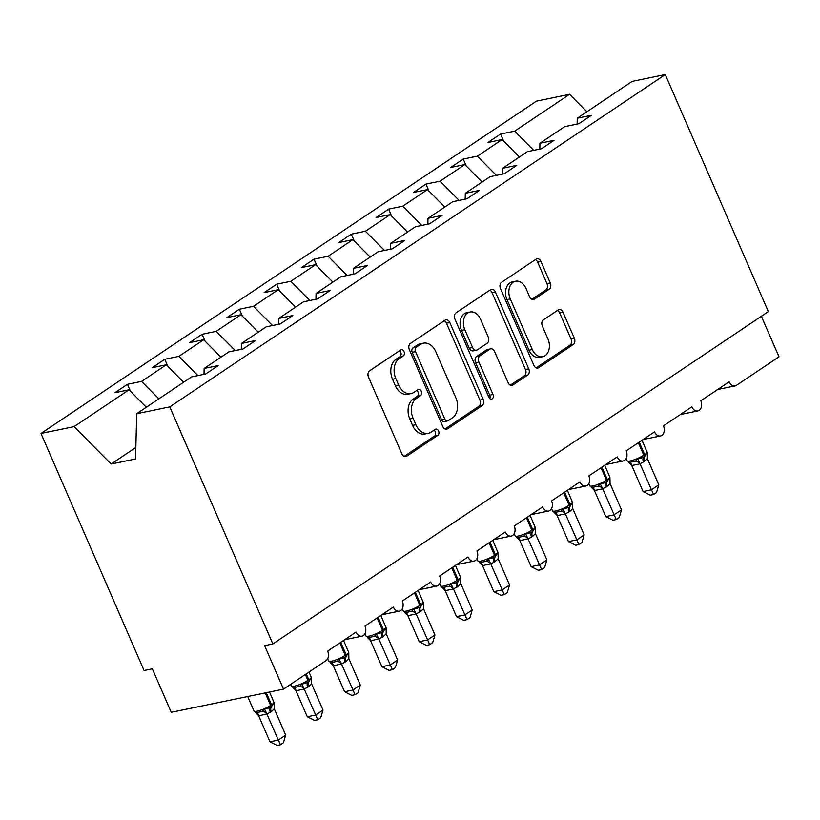 <?xml version="1.0" encoding="UTF-8"?>
<svg xmlns="http://www.w3.org/2000/svg" width="820" height="820" viewBox="0 0 820 820"><rect width="100%" height="100%" fill="white"/><g stroke="black" fill="none" stroke-linecap="round" stroke-linejoin="round"><path stroke-width="1.23" d="M404.045 351.575A3.321 2.378 78.3 0 0 401.318 349.699A3.321 2.378 78.3 0 0 400.693 349.966L369.564 370.845A4.746 3.403 78.3 0 0 368.487 377.077L401.902 453.921A4.746 3.403 78.3 0 0 405.797 456.607A4.746 3.403 78.3 0 0 406.689 456.227L437.818 435.348A3.321 2.378 78.3 0 0 438.567 430.982A3.321 2.378 78.3 0 0 435.851 429.106A3.321 2.378 78.3 0 0 435.225 429.372L431.197 432.078A15.19 10.896 78.3 0 1 428.327 433.288A15.19 10.896 78.3 0 1 415.873 424.698L413.095 418.292A15.19 10.896 78.3 0 1 416.529 398.346L420.557 395.64A3.321 2.378 78.3 0 0 421.306 391.284A3.321 2.378 78.3 0 0 418.589 389.397A3.321 2.378 78.3 0 0 417.954 389.664L413.926 392.37A15.19 10.896 78.3 0 1 411.056 393.59A15.19 10.896 78.3 0 1 398.612 385L395.824 378.594A15.19 10.896 78.3 0 1 399.268 358.637L403.296 355.941A3.321 2.378 78.3 0 0 404.045 351.575M411.056 393.59L407.755 394.266A15.19 10.896 78.3 0 1 395.312 385.677L392.524 379.27A15.19 10.896 78.3 0 1 395.957 359.324L399.986 356.618A3.321 2.378 78.3 0 0 400.744 352.262A3.321 2.378 78.3 0 0 399.545 350.734M404.147 456.402L434.518 436.035A3.321 2.378 78.3 0 0 435.266 431.668A3.321 2.378 78.3 0 0 434.067 430.141M428.327 433.288L425.016 433.975A15.19 10.896 78.3 0 1 412.573 425.385L409.795 418.979A15.19 10.896 78.3 0 1 413.229 399.032L417.257 396.327A3.321 2.378 78.3 0 0 418.005 391.96A3.321 2.378 78.3 0 0 416.806 390.443M549.216 289.224A4.746 3.403 78.3 0 0 550.281 282.992L540.913 261.436A4.746 3.403 78.3 0 0 537.018 258.751A4.746 3.403 78.3 0 0 536.126 259.13L501.553 282.316A4.746 3.403 78.3 0 0 500.477 288.548L533.892 365.402A4.746 3.403 78.3 0 0 537.787 368.077A4.746 3.403 78.3 0 0 538.678 367.698L573.252 344.513A4.746 3.403 78.3 0 0 574.328 338.281L563.002 312.236A4.746 3.403 78.3 0 0 559.117 309.55A4.746 3.403 78.3 0 0 558.215 309.929L543.424 319.851A4.746 3.403 78.3 0 0 542.348 326.093L547.965 339.008A12.7 9.102 78.3 0 1 542.686 356.7A12.7 9.102 78.3 0 1 532.282 349.515L510.286 298.931A12.7 9.102 78.3 0 1 515.565 281.229A12.7 9.102 78.3 0 1 525.968 288.414L529.628 296.85A4.746 3.403 78.3 0 0 533.523 299.526A4.746 3.403 78.3 0 0 534.414 299.146L549.216 289.224L545.915 289.911A4.746 3.403 78.3 0 0 546.981 283.669L537.612 262.113A4.746 3.403 78.3 0 0 535.368 259.632M169.781 406.894L665.276 74.558L632.169 81.395L577.249 118.234L591.364 115.312L578.828 123.728L564.713 126.639L539.939 143.254L554.053 140.343L541.518 148.748L527.403 151.659L502.629 168.284L516.743 165.363L504.208 173.778L490.083 176.689L465.309 193.305L479.433 190.394L466.898 198.799L452.773 201.71L427.999 218.325L442.123 215.414L429.588 223.819L415.463 226.74L390.689 243.355L404.813 240.445L392.267 248.849L378.153 251.76L353.379 268.376L367.493 265.465L354.957 273.87L340.843 276.791L316.069 293.406L330.183 290.485L317.647 298.9L303.533 301.811L278.759 318.426L292.873 315.515L280.337 323.92L266.223 326.832L241.449 343.457L255.563 340.536L243.027 348.951L228.913 351.862L204.139 368.477L218.253 365.566L205.717 373.971L191.603 376.882L136.684 413.721L169.781 406.894L272.855 643.936L264.604 645.637L283.515 689.138L326.042 660.612A7.257 5.197 -101.7 0 0 327.682 651.08L356.044 632.066A7.257 5.197 78.3 0 0 361.989 636.166A7.257 5.197 78.3 0 0 365.002 626.06L393.354 607.036A7.257 5.197 78.3 0 0 399.299 611.136A7.257 5.197 78.3 0 0 402.312 601.029L430.664 582.015A7.257 5.197 78.3 0 0 436.609 586.115A7.257 5.197 78.3 0 0 439.622 576.009L467.974 556.985A7.257 5.197 78.3 0 0 473.919 561.095A7.257 5.197 78.3 0 0 476.932 550.978L505.284 531.965A7.257 5.197 78.3 0 0 511.229 536.065A7.257 5.197 78.3 0 0 514.242 525.958L542.594 506.934A7.257 5.197 78.3 0 0 548.539 511.044A7.257 5.197 78.3 0 0 551.553 500.938L579.904 481.914A7.257 5.197 78.3 0 0 585.849 486.014A7.257 5.197 78.3 0 0 588.862 475.907L617.224 456.894A7.257 5.197 78.3 0 0 623.159 460.994A7.257 5.197 78.3 0 0 626.172 450.887L654.534 431.863A7.257 5.197 78.3 0 0 660.469 435.963A7.257 5.197 78.3 0 0 663.482 425.857L691.844 406.843A7.257 5.197 78.3 0 0 697.789 410.943A7.257 5.197 78.3 0 0 700.793 400.836L729.154 381.812A7.257 5.197 78.3 0 0 735.099 385.923A7.257 5.197 78.3 0 0 736.462 385.338L779 356.813L761.38 316.284M665.276 74.558L768.34 311.61L272.855 643.936M449.79 322.547A4.746 3.403 78.3 0 0 445.906 319.861A4.746 3.403 78.3 0 0 445.004 320.241L410.43 343.426A4.746 3.403 78.3 0 0 409.364 349.668L442.779 426.513A4.746 3.403 78.3 0 0 446.664 429.198A4.746 3.403 78.3 0 0 447.566 428.819L482.129 405.623A4.746 3.403 78.3 0 0 483.205 399.391L449.79 322.547L446.49 323.223A4.746 3.403 78.3 0 0 444.245 320.753M455.992 312.871L490.565 289.685A4.746 3.403 78.3 0 1 491.467 289.306A4.746 3.403 78.3 0 1 495.352 291.992L528.767 368.836A4.746 3.403 78.3 0 1 527.691 375.068L512.9 384.99A4.746 3.403 78.3 0 1 511.998 385.38A4.746 3.403 78.3 0 1 508.113 382.694L494.562 351.524A4.746 3.403 78.3 0 0 490.667 348.838A4.746 3.403 78.3 0 0 489.776 349.217L479.956 355.798A4.746 3.403 78.3 0 0 478.88 362.04L492.994 394.481A3.321 2.378 78.3 0 1 491.61 399.114A3.321 2.378 78.3 0 1 488.894 397.239L454.915 319.103A4.746 3.403 78.3 0 1 455.992 312.871M577.249 118.234L577.106 124.076M539.939 143.254L539.796 149.107M502.629 168.284L502.486 174.127M465.309 193.305L465.176 199.157M427.999 218.325L427.856 224.178M390.689 243.355L390.545 249.208M353.379 268.376L353.236 274.228M316.069 293.406L315.925 299.249M278.759 318.426L278.615 324.279M241.449 343.457L241.305 349.299M503.572 141.009L500.548 134.06L488.013 142.465L502.137 139.554L477.363 156.169L496.397 175.388M519.429 157.01L502.137 139.554M466.262 166.029L463.238 159.08L450.703 167.485L464.827 164.574L440.053 181.189L459.087 200.408M482.119 182.03L464.827 164.574M428.952 191.06L425.928 184.111L413.393 192.515L427.517 189.604L402.733 206.22L421.777 225.438M444.809 207.06L427.517 189.604M391.642 216.08L388.618 209.131L376.083 217.536L390.197 214.625L365.423 231.24L384.467 250.459M407.499 232.08L390.197 214.625M354.332 241.111L351.308 234.151L338.773 242.566L352.887 239.655L328.113 256.27L347.157 275.489M370.189 257.111L352.887 239.655M317.022 266.131L313.998 259.181L301.463 267.587L315.577 264.675L290.803 281.291L309.847 300.51M332.879 282.131L315.577 264.675M279.712 291.151L276.688 284.202L264.153 292.617L278.267 289.696L253.493 306.321L272.537 325.53M295.559 307.162L278.267 289.696M242.402 316.182L239.378 309.232L226.843 317.637L240.957 314.726L216.183 331.341L235.227 350.56M258.249 332.182L240.957 314.726M205.092 341.202L202.068 334.252L189.533 342.657L203.647 339.746L178.873 356.362L197.907 375.58M220.939 357.202L203.647 339.746M167.782 366.232L164.758 359.283L152.223 367.688L166.337 364.777L141.563 381.392L127.448 384.303L114.913 392.708L129.027 389.797L74.107 426.636L41 433.462L144.074 670.514L152.325 668.812L171.236 712.303L283.515 689.138M183.629 382.233L166.337 364.777M204.139 368.477L203.995 374.33M146.319 407.253L129.027 389.797M533.707 150.357L514.673 131.149L500.548 134.06M463.238 159.08L477.363 156.169M425.928 184.111L440.053 181.189M388.618 209.131L402.733 206.22M351.308 234.151L365.423 231.24M313.998 259.181L328.113 256.27M276.688 284.202L290.803 281.291M239.378 309.232L253.493 306.321M202.068 334.252L216.183 331.341M164.758 359.283L178.873 356.362M586.884 111.766L569.592 94.31L514.673 131.149M569.592 94.31L536.485 101.137L41 433.462M158.854 398.848L141.563 381.392M130.472 391.253L127.448 384.303M136.684 413.721L135.577 458.974L111.141 464.017L74.107 426.636M135.853 447.443L111.141 464.017M135.853 447.833L135.023 448.007M445.014 428.993L478.829 406.31A4.746 3.403 78.3 0 0 479.905 400.078L446.49 323.223M416.252 347.249A3.321 2.378 78.3 0 0 415.504 351.606L444.84 419.061A3.321 2.378 78.3 0 0 447.556 420.947A3.321 2.378 78.3 0 0 448.181 420.68L452.435 417.831A15.19 10.896 78.3 0 0 455.869 397.874L435.82 351.77A15.19 10.896 78.3 0 0 423.376 343.18A15.19 10.896 78.3 0 0 420.506 344.4L416.252 347.249L412.952 347.926A3.321 2.378 78.3 0 0 412.204 352.292L415.504 351.606M447.556 420.947L444.255 421.623A3.321 2.378 78.3 0 1 441.529 419.748L412.204 352.292M423.376 343.18L420.076 343.857A15.19 10.896 78.3 0 0 417.206 345.077L420.506 344.4M412.952 347.926L417.206 345.077M510.358 385.164L524.39 375.755A4.746 3.403 78.3 0 0 525.466 369.523L492.051 292.668A4.746 3.403 78.3 0 0 489.806 290.198M490.667 348.838L487.367 349.525A4.746 3.403 78.3 0 0 486.475 349.904L476.656 356.485A4.746 3.403 78.3 0 0 475.579 362.717L489.694 395.168L492.994 394.481M489.765 398.499A3.321 2.378 78.3 0 0 489.694 395.168M480.499 319.185A12.7 9.102 78.3 0 0 470.096 312A12.7 9.102 78.3 0 0 464.827 329.702L472.576 347.526A4.746 3.403 78.3 0 0 476.461 350.202A4.746 3.403 78.3 0 0 477.363 349.822L487.172 343.242A4.746 3.403 78.3 0 0 488.248 337.01L480.499 319.185M470.096 312L466.795 312.686A12.7 9.102 78.3 0 0 461.516 330.378L464.827 329.702M476.461 350.202L473.16 350.888A4.746 3.403 78.3 0 1 469.276 348.203L461.516 330.378M531.872 299.32L545.915 289.911M515.565 281.229L512.254 281.916A12.7 9.102 78.3 0 0 506.985 299.607L510.286 298.931M542.686 356.7L539.386 357.377A12.7 9.102 78.3 0 1 528.982 350.202L506.985 299.607M536.136 367.872L569.951 345.199A4.746 3.403 78.3 0 0 571.027 338.957L559.701 312.922A4.746 3.403 78.3 0 0 557.457 310.442M258.648 715.747L269.975 741.793L278.226 740.091L285.688 735.089L274.28 708.839L271.276 711.688L266.848 714.087L258.72 715.757L255.45 712.477M285.688 735.089L283.433 742.756L280.45 744.755L266.9 714.046M256.219 712.703L262.41 711.432L264.511 709.177L270.549 707.568A2.419 1.619 -123.9 0 0 270.631 705.415L265.198 692.92M270.374 712.293A5.32 3.557 56.1 0 1 270.549 707.568L274.167 702.894L269.565 692.018M274.28 708.839L274.167 702.853M266.818 713.851L264.511 709.177M280.45 744.755L277.15 745.441L269.975 741.793M295.958 690.727L307.285 716.772L315.536 715.071L322.998 710.069L311.59 683.818L308.587 686.668L304.159 689.066L296.04 690.737L292.76 687.447M322.998 710.069L320.743 717.736L317.76 719.734L304.21 689.015M293.529 687.683L299.72 686.401L301.821 684.146L307.859 682.537A2.419 1.619 -123.9 0 0 307.941 680.395L305.368 674.481M307.695 687.262A5.32 3.557 56.1 0 1 307.859 682.537L311.477 677.863L309.048 672.01M311.59 683.818L311.477 677.822M304.128 688.831L301.821 684.146M317.76 719.734L314.46 720.411L307.285 716.772M333.268 665.697L344.595 691.752L352.846 690.04L360.308 685.038L348.9 658.788L345.896 661.637L341.468 664.036L333.351 665.717L330.07 662.427M360.308 685.038L358.053 692.705L355.07 694.704L341.52 663.995M330.839 662.652L337.03 661.381L339.131 659.126L345.169 657.517A2.419 1.619 -123.9 0 0 345.251 655.364L339.839 642.931M345.005 662.242A5.32 3.557 56.1 0 1 345.169 657.517L348.756 652.669L348.9 658.788M341.438 663.8L339.131 659.126M355.07 694.704L351.77 695.391L344.595 691.752M370.578 640.676L381.905 666.721L390.156 665.02L397.618 660.018L386.21 633.768L383.207 636.617L378.779 639.016L370.66 640.686L367.38 637.406M397.618 660.018L395.363 667.685L392.38 669.684L378.83 638.975M368.149 637.632L374.351 636.351L376.441 634.096L382.489 632.486A2.419 1.619 -123.9 0 0 382.561 630.344L377.149 617.901M382.315 637.212A5.32 3.557 56.1 0 1 382.489 632.486L386.097 627.823L380.839 615.43M386.21 633.768L386.097 627.782M378.748 638.78L376.441 634.096M392.38 669.684L389.08 670.36L381.905 666.721M407.888 615.646L419.215 641.701L427.476 640L434.938 634.987L423.52 608.747L420.516 611.587L416.088 613.985L407.97 615.666L404.69 612.376M434.938 634.987L432.673 642.654L429.69 644.653L416.15 613.944M405.459 612.612L411.66 611.33L413.751 609.075L419.799 607.466A2.419 1.619 -123.9 0 0 419.871 605.324L414.469 592.88M419.625 612.191A5.32 3.557 56.1 0 1 419.799 607.466L423.407 602.792L418.149 590.41M423.52 608.747L423.407 602.751M416.058 613.749L413.751 609.075M429.69 644.653L426.39 645.34L419.215 641.701M445.198 590.625L456.525 616.671L464.786 614.969L472.248 609.967L460.84 583.717L457.827 586.566L453.398 588.965L445.28 590.636L442.011 587.356M472.248 609.967L469.983 617.634L467 619.633L453.46 588.924M442.769 587.581L448.97 586.3L451.061 584.045L457.109 582.446A2.419 1.619 -123.9 0 0 457.181 580.293L451.779 567.85M456.935 587.161A5.32 3.557 56.1 0 1 457.109 582.446L460.727 577.772L455.459 565.38M460.84 583.717L460.717 577.731M453.368 588.729L451.061 584.045M467 619.633L463.7 620.309L456.525 616.671M482.508 565.605L493.835 591.65L502.096 589.949L509.558 584.937L498.15 558.697L495.136 561.536L490.708 563.934L482.59 565.615L479.321 562.325M509.558 584.937L507.293 592.614L504.31 594.613L490.77 563.893M480.089 562.561L486.28 561.28L488.371 559.025L494.419 557.415A2.419 1.619 -123.9 0 0 494.491 555.273L489.089 542.83M494.245 562.141A5.32 3.557 56.1 0 1 494.419 557.415L498.037 552.741L492.769 540.359M498.15 558.697L498.027 552.701M490.678 563.699L488.371 559.025M504.31 594.613L501.02 595.289L493.835 591.65M519.818 540.575L531.145 566.62L539.406 564.918L546.868 559.916L535.46 533.666L532.447 536.516L528.018 538.914L519.9 540.585L516.631 537.305M546.868 559.916L544.603 567.583L541.62 569.582L528.08 538.873M517.399 537.53L523.59 536.259L525.681 534.005L531.729 532.395A2.419 1.619 -123.9 0 0 531.811 530.243L526.399 517.809M531.555 537.12A5.32 3.557 56.1 0 1 531.729 532.395L535.347 527.721L530.079 515.329M535.46 533.666L535.337 527.68M527.988 538.678L525.681 534.005M541.62 569.582L538.33 570.269L531.145 566.62M557.128 515.554L568.455 541.6L576.716 539.898L584.178 534.896L572.77 508.646L569.756 511.495L565.339 513.894L557.21 515.565L553.941 512.274M584.178 534.896L581.913 542.563L578.93 544.562L565.39 513.843M554.709 512.51L560.9 511.229L562.991 508.974L569.039 507.365A2.419 1.619 -123.9 0 0 569.121 505.222L563.709 492.779M568.865 512.09A5.32 3.557 56.1 0 1 569.039 507.365L572.657 502.691L567.389 490.309M572.77 508.646L572.647 502.65M565.298 513.658L562.991 508.974M578.93 544.562L575.64 545.239L568.455 541.6M594.438 490.524L605.775 516.579L614.026 514.868L621.488 509.866L610.08 483.615L607.077 486.465L602.649 488.863L594.52 490.544L591.251 487.254M621.488 509.866L619.223 517.533L616.25 519.531L602.7 488.822M592.019 487.48L598.21 486.209L600.301 483.954L606.349 482.344A2.419 1.619 -123.9 0 0 606.431 480.192L601.019 467.759M606.175 487.07A5.32 3.557 56.1 0 1 606.349 482.344L609.936 477.496L610.08 483.615M602.608 488.628L600.301 483.954M616.25 519.531L612.95 520.218L605.775 516.579M631.759 465.504L643.085 491.549L651.336 489.847L658.798 484.845L647.39 458.595L644.387 461.445L639.959 463.843L631.83 465.514L628.561 462.234M658.798 484.845L656.543 492.512L653.56 494.511L640.01 463.802M629.329 462.459L635.52 461.178L637.622 458.923L643.659 457.314A2.419 1.619 -123.9 0 0 643.741 455.172L638.329 442.728M643.485 462.039A5.32 3.557 56.1 0 1 643.659 457.314L647.277 452.65L642.009 440.258M647.39 458.595L647.267 452.609M639.918 463.607L637.622 458.923M653.56 494.511L650.26 495.188L643.085 491.549M395.957 359.324L399.268 358.637M392.524 379.27L395.824 378.594M395.312 385.677L398.612 385M417.257 396.327L420.557 395.64M413.229 399.032L416.529 398.346M409.795 418.979L413.095 418.292M412.573 425.385L415.873 424.698M434.518 436.035L437.818 435.348M404.824 456.617L406.689 456.227M399.986 356.618L403.296 355.941M479.905 400.078L483.205 399.391M478.829 406.31L482.129 405.623M445.69 429.198L447.566 428.819M441.529 419.748L444.84 419.061M492.051 292.668L495.352 291.992M525.466 369.523L528.767 368.836M524.39 375.755L527.691 375.068M511.024 385.38L512.9 384.99M486.475 349.904L489.776 349.217M476.656 356.485L479.956 355.798M475.579 362.717L478.88 362.04M469.276 348.203L472.576 347.526M532.549 299.536L534.414 299.146M528.982 350.202L532.282 349.515M559.701 312.922L563.002 312.236M571.027 338.957L574.328 338.281M569.951 345.199L573.252 344.513M536.813 368.088L538.678 367.698M537.612 262.113L540.913 261.436M546.981 283.669L550.281 282.992M257.521 712.775L253.995 711.032A10.393 2.029 -23.5 0 0 257.111 711.186A10.393 2.029 -23.5 0 0 270.631 705.415L271.522 704.821L266.254 692.695M271.276 711.688A5.32 3.557 56.1 0 1 271.451 706.963A2.419 1.619 56.1 0 0 271.522 704.821A10.393 2.029 -23.5 0 0 273.962 702.135M256.516 712.754A5.32 3.321 -79.9 0 1 258.72 715.757M262.41 711.432A5.32 3.946 -127.3 0 1 266.848 714.087M294.831 687.755L291.305 686.002A10.393 2.029 -23.5 0 0 294.421 686.166A10.393 2.029 -23.5 0 0 307.941 680.395L308.832 679.79L306.26 673.876M308.587 686.668A5.32 3.557 56.1 0 1 308.761 681.943A2.419 1.619 56.1 0 0 308.832 679.79A10.393 2.029 -23.5 0 0 311.272 677.115M293.827 687.734A5.32 3.321 -79.9 0 1 296.04 690.737M299.72 686.401A5.32 3.946 -127.3 0 1 304.159 689.066M332.141 662.724L328.615 660.981A10.393 2.029 -23.5 0 0 331.731 661.135A10.393 2.029 -23.5 0 0 345.251 655.364L346.142 654.77L340.741 642.326M345.896 661.637A5.32 3.557 56.1 0 1 346.071 656.912A2.419 1.619 56.1 0 0 346.142 654.77A10.393 2.029 -23.5 0 0 348.582 652.084L343.529 640.461M331.136 662.714A5.32 3.321 -79.9 0 1 333.351 665.717M337.03 661.381A5.32 3.946 -127.3 0 1 341.468 664.036M369.451 637.704L365.925 635.951A10.393 2.029 -23.5 0 0 369.041 636.115A10.393 2.029 -23.5 0 0 382.561 630.344L383.463 629.739L378.051 617.306M383.207 636.617A5.32 3.557 56.1 0 1 383.381 631.892A2.419 1.619 56.1 0 0 383.463 629.739A10.393 2.029 -23.5 0 0 385.892 627.064M368.446 637.683A5.32 3.321 -79.9 0 1 370.66 640.686M374.351 636.351A5.32 3.946 -127.3 0 1 378.779 639.016M406.761 612.683L403.235 610.931A10.393 2.029 -23.5 0 0 406.361 611.084A10.393 2.029 -23.5 0 0 419.871 605.324L420.773 604.719L415.361 592.276M420.516 611.587A5.32 3.557 56.1 0 1 420.691 606.861A2.419 1.619 56.1 0 0 420.773 604.719A10.393 2.029 -23.5 0 0 423.202 602.034M405.767 612.663A5.32 3.321 -79.9 0 1 407.97 615.666M411.66 611.33A5.32 3.946 -127.3 0 1 416.088 613.985M444.071 587.653L440.545 585.91A10.393 2.029 -23.5 0 0 443.671 586.064A10.393 2.029 -23.5 0 0 457.181 580.293L458.083 579.699L452.671 567.255M457.827 586.566A5.32 3.557 56.1 0 1 458.001 581.841A2.419 1.619 56.1 0 0 458.083 579.699A10.393 2.029 -23.5 0 0 460.512 577.014M443.077 587.632A5.32 3.321 -79.9 0 1 445.28 590.636M448.97 586.3A5.32 3.946 -127.3 0 1 453.398 588.965M481.381 562.633L477.855 560.88A10.393 2.029 -23.5 0 0 480.981 561.044A10.393 2.029 -23.5 0 0 494.491 555.273L495.393 554.668L489.981 542.225M495.136 561.536A5.32 3.557 56.1 0 1 495.311 556.821A2.419 1.619 56.1 0 0 495.393 554.668A10.393 2.029 -23.5 0 0 497.822 551.993M480.387 562.612A5.32 3.321 -79.9 0 1 482.59 565.615M486.28 561.28A5.32 3.946 -127.3 0 1 490.708 563.934M518.691 537.602L515.175 535.86A10.393 2.029 -23.5 0 0 518.291 536.014A10.393 2.029 -23.5 0 0 531.811 530.243L532.703 529.648L527.291 517.205M532.447 536.516A5.32 3.557 56.1 0 1 532.621 531.79A2.419 1.619 56.1 0 0 532.703 529.648A10.393 2.029 -23.5 0 0 535.142 526.963M517.697 537.582A5.32 3.321 -79.9 0 1 519.9 540.585M523.59 536.259A5.32 3.946 -127.3 0 1 528.018 538.914M556.001 512.582L552.485 510.829A10.393 2.029 -23.5 0 0 555.601 510.993A10.393 2.029 -23.5 0 0 569.121 505.222L570.013 504.618L564.601 492.184M569.756 511.495A5.32 3.557 56.1 0 1 569.931 506.77A2.419 1.619 56.1 0 0 570.013 504.618A10.393 2.029 -23.5 0 0 572.452 501.942M555.007 512.561A5.32 3.321 -79.9 0 1 557.21 515.565M560.9 511.229A5.32 3.946 -127.3 0 1 565.339 513.894M593.311 487.551L589.795 485.809A10.393 2.029 -23.5 0 0 592.911 485.963A10.393 2.029 -23.5 0 0 606.431 480.192L607.323 479.597L601.911 467.154M607.077 486.465A5.32 3.557 56.1 0 1 607.241 481.74A2.419 1.619 56.1 0 0 607.323 479.597A10.393 2.029 -23.5 0 0 609.762 476.912L604.699 465.288M592.317 487.541A5.32 3.321 -79.9 0 1 594.52 490.544M598.21 486.209A5.32 3.946 -127.3 0 1 602.649 488.863M630.631 462.531L627.105 460.779A10.393 2.029 -23.5 0 0 630.221 460.942A10.393 2.029 -23.5 0 0 643.741 455.172L644.633 454.567L639.221 442.134M644.387 461.445A5.32 3.557 56.1 0 1 644.551 456.719A2.419 1.619 56.1 0 0 644.633 454.567A10.393 2.029 -23.5 0 0 647.072 451.892M629.627 462.511A5.32 3.321 -79.9 0 1 631.83 465.514M635.52 461.178A5.32 3.946 -127.3 0 1 639.959 463.843M344.564 639.754L361.989 636.166M381.884 614.733L399.299 611.136M419.194 589.713L436.609 586.115M456.504 564.683L473.919 561.095M493.814 539.662L511.229 536.065M531.124 514.632L548.539 511.044M568.434 489.612L585.849 486.014M605.744 464.581L623.159 460.994M643.054 439.561L660.469 435.963M680.364 414.541L697.789 410.943M717.674 389.51L735.099 385.923M253.995 711.032L247.691 696.528M291.305 686.002L290.598 684.382M328.615 660.981L327.651 658.768M348.582 652.084L348.787 652.843M365.925 635.951L364.961 633.737M403.235 610.931L402.271 608.717M440.545 585.91L439.581 583.686M477.855 560.88L476.902 558.666M515.175 535.86L514.212 533.646M552.485 510.829L551.522 508.615M589.795 485.809L588.832 483.595M609.762 476.912L609.967 477.67M627.105 460.779L626.142 458.564"/></g></svg>
